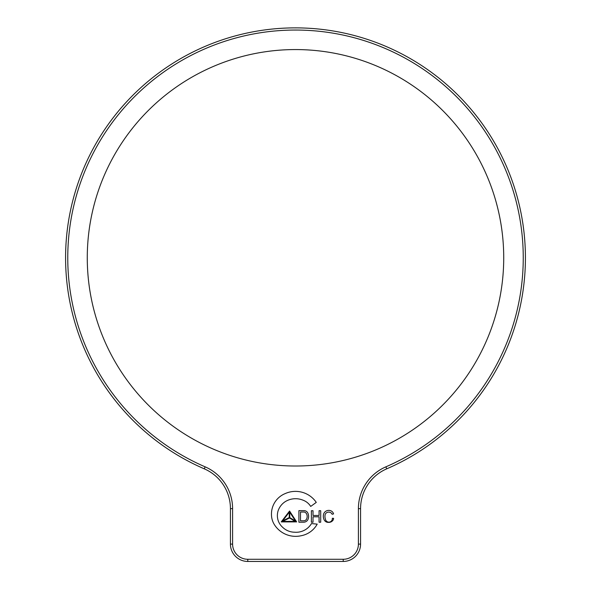 <?xml version="1.0" encoding="UTF-8"?>
<svg xmlns="http://www.w3.org/2000/svg" width="591" height="591" viewBox="0 0 591 591"><rect width="100%" height="100%" fill="white"/><g stroke="black" fill="none" stroke-linecap="round" stroke-linejoin="round"><path stroke-width="0.89" d="M87.276 257.787A208.224 208.224 0 0 0 295.5 466.011A208.224 208.224 0 0 0 503.724 257.787A208.224 208.224 0 0 0 295.5 49.563A208.224 208.224 0 0 0 94.988 313.947M65.586 257.787A229.914 229.914 0 0 1 295.5 27.873A229.914 229.914 0 0 1 386.736 468.826A43.379 43.379 0 0 0 360.569 508.644L360.569 544.097A17.353 17.353 0 0 1 343.216 561.45L247.784 561.45A17.353 17.353 0 0 1 230.431 544.097L230.431 508.644A43.379 43.379 0 0 0 204.264 468.826A229.914 229.914 0 0 1 65.586 257.787M523.249 257.787A227.749 227.749 0 0 0 295.5 30.045A227.749 227.749 0 0 0 205.121 466.838A45.551 45.551 0 0 1 232.595 508.644L232.595 544.097A15.181 15.181 0 0 0 247.784 559.278L343.216 559.278A15.181 15.181 0 0 0 358.405 544.097L358.405 508.644A45.551 45.551 0 0 1 385.879 466.838A227.749 227.749 0 0 0 523.249 257.787M308.613 516.423A7.823 7.823 0 0 0 307.726 512.803A4.233 4.233 0 0 0 304.343 510.646L298.898 510.646L298.898 522.208L303.796 522.208A4.758 4.758 0 0 0 308.162 519.031A7.823 7.823 0 0 0 308.613 516.423M333.597 518.359A3.214 3.214 0 0 0 333.597 518.329L332.319 518.263A3.406 3.406 0 0 1 325.427 519.083A7.912 7.912 0 0 1 325.213 514.34A3.827 3.827 0 0 1 332.142 514.273L333.56 513.889A4.669 4.669 0 0 0 330.539 510.668A5.482 5.482 0 0 0 323.646 513.919A8.208 8.208 0 0 0 324.038 519.592A4.558 4.558 0 0 0 328.596 522.37A4.987 4.987 0 0 0 332.947 520.294A3.214 3.214 0 0 0 333.597 518.359L332.319 518.263M302.799 500.097A15.226 15.226 0 0 1 310.703 506.435L316.274 502.387A25.095 25.095 0 0 0 285.394 493.5A22.089 22.089 0 0 0 271.476 514.702A18.993 18.993 0 0 0 274.571 524.926A25.14 25.14 0 0 0 301.255 535.712A23.101 23.101 0 0 0 317.204 524.128L311.487 523.567A17.929 17.929 0 0 1 294.525 532.21A17.434 17.434 0 0 1 282.498 527.142A15.44 15.44 0 0 1 277.401 516.571A16.319 16.319 0 0 1 278.169 510.631A17.597 17.597 0 0 1 285.49 501.493A19.584 19.584 0 0 1 302.799 500.097M289.745 517.568L295.515 521.055L289.745 512.198L289.745 517.568M289.509 517.982L282.624 521.41L295.175 521.41L289.509 517.982M289.265 517.568L289.265 512.198L282.631 520.87L289.265 517.568M296.63 521.89L289.56 511.03L281.25 521.89L296.63 521.89M304.269 512.028L300.509 512.028L300.509 520.804L303.767 520.804A3.162 3.162 0 0 0 306.795 518.514A5.755 5.755 0 0 0 306.382 513.557A3.472 3.472 0 0 0 304.269 512.028M303.767 520.804A3.162 3.162 0 0 0 306.795 518.514A5.755 5.755 0 0 0 306.382 513.557M313.016 516.793L319.066 516.793L319.066 522.215L320.699 522.215L320.699 510.727L319.066 510.727L319.066 515.463L313.016 515.463L313.016 510.727L311.383 510.727L311.383 522.215L313.016 522.215L313.016 516.793L313.016 522.215L311.383 522.215L311.383 510.727L313.016 510.727L313.016 515.463M319.066 516.793L319.066 522.215L320.699 522.215L320.699 510.727L319.066 510.727L319.066 515.463M307.726 512.803A4.233 4.233 0 0 0 304.343 510.646L298.898 510.646L298.898 522.208L303.796 522.208M332.142 514.273L333.56 513.889M496.012 201.634A208.224 208.224 0 0 1 503.724 257.787M205.121 466.838L204.264 468.826M247.784 559.278L247.784 561.45M343.216 561.45L343.216 559.278M232.595 544.097L230.431 544.097M232.595 508.644L230.431 508.644M386.736 468.826L385.879 466.838M360.569 508.644L358.405 508.644M360.569 544.097L358.405 544.097"/></g></svg>
